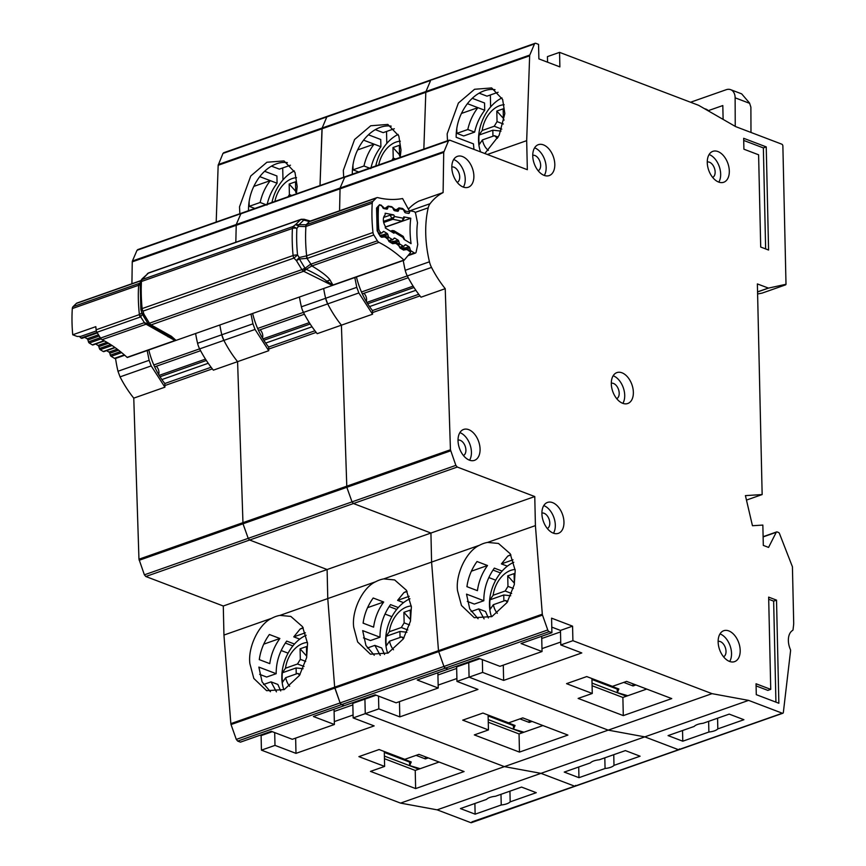 <?xml version="1.0" encoding="UTF-8"?>
<svg xmlns="http://www.w3.org/2000/svg" width="866" height="866" viewBox="0 0 866 866"><rect width="100%" height="100%" fill="white"/><g stroke="black" fill="none" stroke-linecap="round" stroke-linejoin="round"><path stroke-width="1.3" d="M400.698 247.308L403.827 246.215A1.559 0.974 -109.4 0 0 404.119 245.998L404.952 244.97A1.559 0.974 -109.4 0 1 405.245 244.764A1.559 0.974 -109.4 0 1 405.905 244.861L408.914 246.691A1.559 0.974 -109.4 0 1 409.726 247.871L410.267 249.744A1.559 0.974 -109.4 0 0 411.09 250.924L414.392 252.926A2.338 1.451 70.6 0 0 414.619 253.045A2.338 1.451 70.6 0 0 415.377 253.089A2.338 1.451 70.6 0 0 416.124 252.082L417.748 244.483A63.499 39.446 -109.4 0 1 417.499 222.789L415.691 213.815A2.338 1.451 70.6 0 0 413.916 211.553L410.636 210.914A1.559 0.974 -109.4 0 0 410.289 210.936A1.559 0.974 -109.4 0 0 409.835 211.445L409.337 212.895A1.559 0.974 -109.4 0 1 408.882 213.404A1.559 0.974 -109.4 0 1 408.535 213.415L405.537 212.83A1.559 0.974 -109.4 0 1 405.385 212.787A1.559 0.974 -109.4 0 1 404.584 211.954L403.708 210.243A1.559 0.974 -109.4 0 0 402.755 209.366L399.746 208.782A1.559 0.974 -109.4 0 0 399.399 208.803A1.559 0.974 -109.4 0 0 398.955 209.291L398.425 210.752A1.559 0.974 -109.4 0 1 397.981 211.25A1.559 0.974 -109.4 0 1 397.646 211.272L394.647 210.709A1.559 0.974 -109.4 0 1 394.485 210.665A1.559 0.974 -109.4 0 1 393.673 209.821L392.828 208.121A1.559 0.974 -109.4 0 0 391.865 207.234L388.877 206.649A1.559 0.974 -109.4 0 0 388.531 206.671A1.559 0.974 -109.4 0 0 388.076 207.169L387.567 208.619A1.559 0.974 -109.4 0 1 387.113 209.128A1.559 0.974 -109.4 0 1 386.766 209.15L383.779 208.565A1.559 0.974 -109.4 0 1 383.616 208.522A1.559 0.974 -109.4 0 1 382.815 207.688L381.949 205.978A1.559 0.974 -109.4 0 0 380.986 205.101L380.661 205.036A3.897 2.425 -109.4 0 0 379.806 205.09A3.897 2.425 -109.4 0 0 378.474 207.375A120.915 75.104 70.6 0 0 378.713 228.494A3.897 2.425 -109.4 0 0 380.975 232.618L381.3 232.813A1.559 0.974 -109.4 0 0 381.96 232.922A1.559 0.974 -109.4 0 0 382.252 232.705L383.086 231.677A1.559 0.974 -109.4 0 1 383.378 231.471A1.559 0.974 -109.4 0 1 384.039 231.568L387.048 233.409A1.559 0.974 -109.4 0 1 387.86 234.578L388.401 236.45L386.777 237.024M404.671 239.763L403.231 236.353L393.987 230.735L392.926 230.648L394.734 232.272L393.943 233.246L385.338 228.007A110.772 68.804 -109.4 0 1 385.229 226.134A8 4.969 -109.4 0 1 385.11 215.028A110.772 68.804 -109.4 0 1 385.175 213.22L393.738 214.898L390.176 215.147L383.649 217.442M366.307 301.53A5.846 3.637 70.6 0 0 363.882 293.314M403.881 217.831L403.772 216.868L410.787 218.243A73.642 45.736 70.6 0 0 411.079 243.649L404.021 239.373L402.279 236.342M393.749 238.626L394.961 238.204A1.559 0.974 -109.4 0 0 394.29 238.096A1.559 0.974 -109.4 0 0 393.998 238.312L393.186 239.341A1.559 0.974 -109.4 0 1 392.883 239.557A1.559 0.974 -109.4 0 1 392.222 239.46L389.224 237.63A1.559 0.974 -109.4 0 1 388.401 236.45M394.961 238.204L397.97 240.055A1.559 0.974 -109.4 0 1 398.771 241.213L399.334 243.108L397.895 243.617M403.827 246.215A1.559 0.974 -109.4 0 1 403.166 246.106L400.146 244.277A1.559 0.974 -109.4 0 1 399.334 243.108M403.101 237.522L391.973 230.757A1.559 0.974 -109.4 0 1 392.266 230.54L390.523 231.157M410.787 218.243L385.294 227.195M403.772 216.868L402.906 220.603A1.559 0.974 -109.4 0 1 402.463 221.111L402.463 221.111A1.559 0.974 -109.4 0 1 402.116 221.133L403.296 218.232L394.56 216.511L392.796 219.304A1.559 0.974 -109.4 0 1 392.644 219.26A1.559 0.974 -109.4 0 1 391.833 218.427L394.56 216.511L393.738 214.898M480.598 151.907A36.664 25.439 110.8 0 1 478.541 140.368A36.664 25.439 110.8 0 1 501.966 97.923M488.381 150.403A24.962 17.32 110.8 0 1 482.438 139.913L479.266 144.492A35.495 24.627 110.8 0 1 478.887 139.859A35.495 24.627 110.8 0 1 479.05 135.053L482.221 130.474A24.962 17.32 110.8 0 1 504.174 104.732M501.771 129.121L494.237 126.252L482.221 130.474M479.05 135.053L492.819 130.203L501.024 131.102M498.221 137.131L494.454 135.691L482.438 139.913M494.454 135.691L497.42 138.311M503.319 124L497.041 121.608L494.237 126.252M497.041 121.608L496.803 111.075L503.146 108.845L503.384 119.378L504.164 120.06M492.96 136.222L492.819 130.203M496.803 111.075L503.363 118.339M605.583 683.75L607.358 684.421M623.726 682.397L633.035 685.948L632.992 683.837M633.035 685.948L635.904 684.941M627.807 695.723L617.306 692.627L617.209 688.373M617.306 692.627L618.876 689L607.088 684.508M491.552 616.754A36.664 25.439 110.8 0 1 489.463 605.15A36.664 25.439 110.8 0 1 513.798 562.283M497.311 613.29A24.962 17.32 110.8 0 1 493.36 604.695L490.188 609.274A35.495 24.627 110.8 0 1 489.81 604.641A35.495 24.627 110.8 0 1 489.972 599.824L493.144 595.256A24.962 17.32 110.8 0 1 515.118 569.503M511.665 593.502L505.159 591.023L493.144 595.256M489.972 599.824L503.741 594.985L510.734 595.743M507.801 601.394L505.376 600.474L493.36 604.695M505.376 600.474L507.314 602.173M513.365 588.436L507.963 586.379L505.159 591.023M507.963 586.379L507.725 575.847L514.068 573.628L514.372 584.204M503.882 600.993L503.741 594.985M507.725 575.847L514.285 583.11M750.984 132.455L750.887 107.211L749.555 103.054L741.675 93.864L730.633 89.663A11.702 8.119 -69.2 0 0 726.228 89.707L690.559 102.242M735.245 126.382L735.126 97.815A11.702 8.119 -69.2 0 0 735.126 97.566A11.702 8.119 -69.2 0 0 730.633 89.663M704.653 108.77A12.871 8.931 110.8 0 1 705.931 109.116A12.871 8.931 110.8 0 1 708.269 110.653L722.807 105.555L723.121 119.411M723.099 118.653L722.298 118.934M709.665 111.66L708.269 110.653M372.521 312.583L419.988 295.912L372.521 312.583L372.477 310.548L418.743 294.288M372.477 310.548A56.95 35.376 -109.4 0 1 356.446 276.99M451.825 167.008A8.195 5.088 -109.4 0 1 459.716 176.935A8.195 5.088 -109.4 0 1 457.248 182.434M532.752 155.339A8.195 5.088 -109.4 0 1 540.644 165.265A8.195 5.088 -109.4 0 1 538.165 170.764M458.017 440.112A8.195 5.088 -109.4 0 1 465.908 450.039A8.195 5.088 -109.4 0 1 463.44 455.527M541.91 513.094A8.195 5.088 -109.4 0 1 549.802 523.021A8.195 5.088 -109.4 0 1 547.334 528.509M611.309 383.259A8.195 5.088 -109.4 0 1 619.201 393.186A8.195 5.088 -109.4 0 1 616.722 398.685M563.961 522.079A16.378 10.176 -109.4 0 1 558.375 533.337A16.378 10.176 -109.4 0 1 541.91 513.679A16.378 10.176 -109.4 0 1 547.507 502.421A16.378 10.176 -109.4 0 1 563.961 522.079M553.461 533.196A16.378 10.176 70.6 0 0 555.312 525.11A16.378 10.176 70.6 0 0 543.761 505.603M740.192 650.377A16.378 10.176 -109.4 0 1 734.595 661.635A16.378 10.176 -109.4 0 1 718.141 641.977A16.378 10.176 -109.4 0 1 723.738 630.719A16.378 10.176 -109.4 0 1 740.192 650.377M729.692 661.494A16.378 10.176 70.6 0 0 731.532 653.419A16.378 10.176 70.6 0 0 719.992 633.901M729.313 171.003A16.378 10.176 -109.4 0 1 723.716 182.261A16.378 10.176 -109.4 0 1 707.262 162.602A16.378 10.176 -109.4 0 1 712.859 151.344A16.378 10.176 -109.4 0 1 729.313 171.003M718.812 182.12A16.378 10.176 70.6 0 0 720.664 174.044A16.378 10.176 70.6 0 0 709.113 154.527M633.36 392.244A16.378 10.176 -109.4 0 1 627.774 403.502A16.378 10.176 -109.4 0 1 611.309 383.855A16.378 10.176 -109.4 0 1 616.906 372.596A16.378 10.176 -109.4 0 1 633.36 392.244M622.86 403.372A16.378 10.176 70.6 0 0 624.711 395.286A16.378 10.176 70.6 0 0 613.16 375.768M554.803 164.324A16.378 10.176 -109.4 0 1 549.217 175.581A16.378 10.176 -109.4 0 1 532.752 155.923A16.378 10.176 -109.4 0 1 538.349 144.665A16.378 10.176 -109.4 0 1 554.803 164.324M544.303 175.441A16.378 10.176 70.6 0 0 546.154 167.365A16.378 10.176 70.6 0 0 534.603 147.848M473.875 175.993A16.378 10.176 -109.4 0 1 468.29 187.251A16.378 10.176 -109.4 0 1 451.825 167.603A16.378 10.176 -109.4 0 1 457.421 156.345A16.378 10.176 -109.4 0 1 473.875 175.993M463.375 187.11A16.378 10.176 70.6 0 0 465.226 179.035A16.378 10.176 70.6 0 0 453.676 159.517M480.078 449.097A16.378 10.176 -109.4 0 1 474.481 460.355A16.378 10.176 -109.4 0 1 458.027 440.697A16.378 10.176 -109.4 0 1 463.624 429.439A16.378 10.176 -109.4 0 1 480.078 449.097M469.578 460.214A16.378 10.176 70.6 0 0 471.429 452.128A16.378 10.176 70.6 0 0 459.878 432.621M682.776 741.199L708.886 732.03A12.481 4.546 178.7 0 0 717.817 728.891L743.916 719.711L729.215 714.114L703.116 723.283A12.481 4.546 178.7 0 0 694.186 726.433L668.076 735.602L682.776 741.199L682.538 730.525M473.94 149.374L473.464 143.875L456.144 137.272C456.111 124.985 459.857 113.782 467.402 103.671C472.36 97.349 477.945 93.073 484.159 90.822A39.002 27.062 -69.2 0 1 495.027 89.674M484.841 153.531L499.141 135.334L504.835 113.587L502.637 99.471L491.661 87.942L474.568 89.274L458.395 103.032L447.159 133.851L447.495 140.757M487.515 565.52L477.014 561.525C471.548 569.146 468.181 577.535 466.926 586.672L477.426 590.666C478.681 581.53 482.048 573.151 487.515 565.52L471.375 571.192M510.745 554.695L507.79 556.069L501.414 563.896L513.018 559.815M507.379 566.169L501.414 563.896M467.304 601.405L474.319 604.078L483.834 600.733C483.737 589.107 487.233 578.239 494.345 568.118L502.118 571.084M483.834 600.733L466.514 594.13L469.74 608.928L478.075 618.746M479.439 545.277C466.503 551.057 455.31 574.277 457.529 590.709L461.47 605.496L474.265 617.707L491.91 616.581L507.119 602.476L514.274 584.68L515.205 570.445L510.182 553.72L498.47 543.447L487.58 542.419A39.002 27.062 -69.2 0 0 479.439 545.277L431.593 562.088L430.932 533.034L353.458 503.536L145.813 576.507L223.287 606.005L327.11 569.525L249.635 540.027L248.217 538.349L243 523.8L248.217 538.349L249.635 540.027L327.11 569.525L534.766 496.554L457.28 467.055L353.458 503.536L352.04 501.869L346.822 487.309L352.04 501.869L353.458 503.536L430.932 533.034L431.593 562.088L383.757 578.899A39.002 27.062 -69.2 0 0 375.617 581.768C362.681 587.538 351.488 610.757 353.707 627.201L357.647 641.977L370.442 654.198L388.076 653.072L403.296 638.956L410.452 621.171L411.382 606.925L406.36 590.211L394.647 579.939L383.757 578.899M718.13 641.392A8.195 5.088 -109.4 0 1 726.022 651.319A8.195 5.088 -109.4 0 1 723.554 656.807M707.251 162.018A8.195 5.088 -109.4 0 1 715.143 171.944A8.195 5.088 -109.4 0 1 712.675 177.433M450.439 449.757L455.862 465.378L352.04 501.869L144.395 574.829L138.961 559.209L450.439 449.757L445.232 288.681A88.148 54.753 -109.4 0 1 431.517 267.421A15.599 9.688 -109.4 0 1 429.449 261.803A93.615 58.152 -109.4 0 1 428.226 207.818A15.599 9.688 -109.4 0 1 430.077 203.694A88.148 54.753 -109.4 0 1 443.111 192.555L443.717 152.405L132.249 261.857L131.924 283.745M455.862 465.378L457.28 467.055M449.865 140.205L448.501 140.822L449.865 140.205L527.34 169.704L526.68 140.66L529.646 55.825A2.338 1.451 -109.4 0 1 529.797 55.045L534.463 43.96A2.338 1.451 -109.4 0 1 535.101 43.3A2.338 1.451 -109.4 0 1 535.827 43.332L538.555 44.372L538.879 58.888L559.88 66.888L559.555 52.361L698.602 105.306L735.667 126.62L781.792 144.178A1.559 0.974 -109.4 0 1 782.875 146.029L786.003 284.275L768.499 288.107L757.371 283.929L762.156 494.562L745.42 495.623L752.457 525.727L762.849 525.077L763.314 545.407L768.564 547.409L776.239 532.298A1.559 0.974 -109.4 0 1 776.629 531.93A1.559 0.974 -109.4 0 1 777.116 531.94L778.556 532.493A1.559 0.974 -109.4 0 1 779.476 533.543L792.422 566.775L793.689 622.622A15.599 9.688 -109.4 0 1 793.57 625.198L793.05 629.647A1.559 0.974 -109.4 0 1 792.639 630.405A15.599 9.688 70.6 0 0 790.398 649.543A1.559 0.974 -109.4 0 1 790.582 650.691L783.351 712.437A1.559 0.974 -109.4 0 1 782.832 713.248A1.559 0.974 -109.4 0 1 782.344 713.227L748.614 700.388L712.025 693.655L572.902 640.688L572.578 626.161L551.577 618.162L551.902 632.689L549.174 631.65A2.338 1.451 -109.4 0 1 547.756 629.961L542.506 615.109A2.338 1.451 -109.4 0 1 542.311 614.189L535.415 525.608L534.766 496.554M443.89 151.561L132.411 261.012L137.034 250.274L242.22 213.177L240.856 213.794L236.234 224.521L240.856 213.794L346.043 176.696L344.679 177.314L340.067 188.041L344.679 177.314L448.501 140.822L443.717 152.405M743.667 138.3L766.237 146.895L768.575 250.036L760.705 247.037L758.605 154.798L743.905 149.201L743.667 138.3M776.521 600.127L778.859 703.257L756.289 694.662L756.04 683.772L770.74 689.368L768.651 597.129L776.521 600.127L773.641 601.134L775.925 702.142M409.391 208.121L408.059 208.587M408.384 209.182A88.148 54.753 70.6 0 1 418.83 201.107L443.111 192.555M467.12 585.308L467.153 586.758M623.293 715.608L578.142 698.418L592.268 693.46L566.548 683.664L586.737 676.573L612.457 686.359L626.594 681.401L671.735 698.591L623.293 715.608L622.881 697.455L592.095 685.731M495.731 580.188L488.814 577.546M372.499 312.604L372.553 314.217L341.41 325.172L346.822 487.309L341.41 325.172A88.148 54.753 -109.4 0 1 327.694 303.901A15.599 9.688 -109.4 0 1 325.627 298.283L356.781 287.339L354.811 277.553M356.781 287.339L358.849 292.957L303.468 312.41A88.148 54.753 70.6 0 0 317.183 333.681L341.41 325.172A88.148 54.753 -109.4 0 1 327.694 303.901L325.627 298.283A93.615 58.152 -109.4 0 1 323.668 288.508A93.615 58.152 -109.4 0 0 325.627 298.283L301.4 306.802A15.599 9.688 70.6 0 0 303.468 312.41M372.553 314.217L358.849 292.957M456.869 133.364L463.689 135.962L474.633 132.119L467.802 129.521L456.869 133.364L456.761 128.471M490.621 106.951L490.351 94.979M708.886 732.03L708.637 721.346M572.902 640.688L560.789 644.943L581.79 652.942L503.633 680.405L482.633 672.406L469.08 677.169L468.744 662.642L467.748 662.263L468.744 662.642L456.631 666.896L455.635 666.517M503.633 680.405L503.287 665.153M482.34 659.621L482.633 672.406M479.937 658.712L468.744 662.642L469.08 677.169L456.967 681.423L456.631 666.896M547.756 629.961L236.288 739.412L237.706 741.101L240.434 742.14L271.285 731.294L292.286 739.293L334.395 724.496L313.395 716.507L344.257 705.66L341.529 704.621A2.338 1.451 -109.4 0 1 340.111 702.932L341.529 704.621L344.257 705.66L375.119 694.813L396.119 702.813L438.218 688.015L417.217 680.016L448.079 669.169L445.351 668.141A2.338 1.451 -109.4 0 1 443.933 666.441L445.351 668.141L448.079 669.169L478.941 658.333L499.942 666.322L542.04 651.524L521.04 643.535L551.902 632.689M782.832 713.248L679.009 749.729A1.559 0.974 -109.4 0 1 678.522 749.718L679.529 748.917M679.009 749.729L575.186 786.22A1.559 0.974 -109.4 0 1 574.699 786.198L678.522 749.718L644.791 736.869L608.203 730.135L469.08 677.169L608.203 730.135L712.025 693.655M236.288 739.412L231.038 724.561L334.861 688.08A2.338 1.451 -109.4 0 1 334.666 687.16L340.111 702.932L334.861 688.08L438.683 651.589L443.933 666.441L438.683 651.589A2.338 1.451 -109.4 0 1 438.488 650.68L438.683 651.589L542.506 615.109M542.311 614.189L438.488 650.68L431.593 562.088L438.488 650.68L334.666 687.16L327.77 598.579L327.11 569.525L327.77 598.579L279.935 615.39A39.002 27.062 -69.2 0 0 271.794 618.248C258.858 624.029 247.665 647.248 249.884 663.681L253.825 678.468L266.62 690.678L284.254 689.553L299.474 675.448L306.618 657.651L307.56 643.416L302.537 626.692L290.824 616.419L279.935 615.39M339.569 210.774L340.067 188.041L339.569 210.774M216.197 222.042L218.167 165.276L321.99 128.785A2.338 1.451 -109.4 0 1 322.152 128.006L320.019 185.551L321.99 128.785L425.812 92.305L423.842 149.071L425.812 92.305A2.338 1.451 -109.4 0 1 425.975 91.525L425.812 92.305L529.646 55.825M529.797 55.045L425.975 91.525L430.64 80.441A2.338 1.451 -109.4 0 1 431.279 79.78A2.338 1.451 -109.4 0 1 432.004 79.813L534.463 43.96M782.344 713.227L678.522 749.718L644.791 736.869L748.614 700.388M559.555 52.361L547.442 56.615L547.561 62.2M526.68 140.66L487.341 154.484M445.232 288.681L421.006 297.2A88.148 54.753 70.6 0 1 407.301 275.929A15.599 9.688 70.6 0 1 405.223 270.311A93.615 58.152 70.6 0 1 403.264 260.536M535.415 525.608L487.58 542.419M762.156 494.562L746.46 500.083M498.112 92.261L486.995 96.158L479.125 93.16M541.694 636.272L542.04 651.524M541.975 648.623L560.724 642.042M471.147 611.537L478.681 608.895L485.512 611.493L488.37 617.978M478.681 608.895L484.094 618.887M622.881 697.455L646.74 689.065M591.933 678.543L592.268 693.46M461.416 113.457L477.902 107.665L467.402 103.671M472.251 98.313L484.559 103L484.722 110.263L477.902 107.665C472.988 114.085 469.621 121.37 467.802 129.521M484.722 110.263C479.807 116.683 476.441 123.968 474.633 132.119M510.897 554.976L507.79 556.069M591.954 679.474L617.231 689.098M592.03 683.101L626.443 696.199M572.578 626.161L560.464 630.416L551.772 627.114M717.578 718.206L717.817 728.891M762.134 293.098L757.598 293.985M560.789 644.943L560.464 630.416M500.537 572.946L492.97 570.066M743.71 140.433L763.357 147.913L766.237 146.895M763.357 147.913L765.641 248.921M770.74 689.368L767.861 690.386L756.083 685.904M768.694 599.25L773.641 601.134M262.485 338.011A5.846 3.637 70.6 0 0 260.06 329.805M375.779 165.958A36.664 25.439 110.8 0 1 398.144 134.414M378.734 164.919A24.962 17.32 110.8 0 1 400.352 141.212M395.6 158.998L393.218 158.088L391.887 160.297M393.218 158.088L392.98 147.556L399.323 145.326L399.562 155.858L400.341 156.54M392.98 147.556L399.54 154.819M501.76 720.231L503.536 720.902M519.903 718.888L529.213 722.428L529.169 720.317M529.213 722.428L532.081 721.421M523.984 732.203L513.484 729.107L513.386 724.853M513.484 729.107L515.053 725.481L503.265 720.999M387.719 653.235A36.664 25.439 110.8 0 1 385.641 641.63A36.664 25.439 110.8 0 1 409.975 598.763M393.489 649.771A24.962 17.32 110.8 0 1 389.538 641.176L386.355 645.755A35.495 24.627 110.8 0 1 385.987 641.121A35.495 24.627 110.8 0 1 386.149 636.315L389.321 631.736A24.962 17.32 110.8 0 1 411.296 605.994M407.843 629.993L401.337 627.514L389.321 631.736M386.149 636.315L399.919 631.466L406.912 632.234M403.967 637.874L401.553 636.954L389.538 641.176M401.553 636.954L403.491 638.664M409.542 624.927L404.141 622.87L401.337 627.514M404.141 622.87L403.902 612.338L410.246 610.108L410.538 620.684M400.06 637.484L399.919 631.466M403.902 612.338L410.462 619.601M268.698 349.074L316.166 332.403L268.698 349.074L268.644 347.039L314.921 330.78M268.644 347.039A56.95 35.376 -109.4 0 1 252.623 313.47M578.953 777.679L605.063 768.51A12.481 4.546 178.7 0 0 613.994 765.371L640.093 756.202L625.393 750.595L599.294 759.774A12.481 4.546 178.7 0 0 590.363 762.914L564.253 772.082L578.953 777.679L578.715 767.005M352.917 173.99L352.321 173.763C352.289 161.466 356.034 150.262 363.579 140.151C368.537 133.84 374.123 129.554 380.336 127.313A39.002 27.062 -69.2 0 1 391.205 126.155M400.189 157.385L401.012 150.067L398.815 135.951L387.838 124.433L370.745 125.765L354.573 139.513L343.337 170.342L343.672 177.238M383.692 602.011L373.192 598.005C367.725 605.637 364.359 614.016 363.103 623.152L373.603 627.146C374.859 618.01 378.215 609.632 383.692 602.011L367.552 607.672M406.923 591.175L403.967 592.56L397.591 600.376L409.196 596.295M403.556 602.649L397.591 600.376M363.482 637.885L370.496 640.559L380.012 637.214C379.914 625.598 383.411 614.73 390.512 604.609L398.295 607.564M380.012 637.214L362.681 630.621L365.917 645.408L374.242 655.237M471.883 821.888L574.699 786.198L540.958 773.349L644.791 736.869L608.203 730.135L504.38 766.627L365.257 713.649L364.922 699.122L363.926 698.743L364.922 699.122L352.808 703.387L351.812 702.997M218.329 164.497L425.975 91.525L430.64 80.441L326.818 116.932A2.338 1.451 -109.4 0 1 327.456 116.271A2.338 1.451 -109.4 0 1 328.182 116.293L326.818 116.932L322.152 128.006L326.818 116.932L222.984 153.412L218.167 165.276M363.298 621.788L363.33 623.239M519.47 752.099L474.319 734.909L488.446 729.941L462.725 720.144L482.914 713.054L508.634 722.85L522.772 717.882L567.912 735.072L519.47 752.099L519.048 733.935L488.272 722.222M391.908 616.668L384.991 614.037M268.676 349.085L268.731 350.708L237.587 361.652L243 523.8L237.587 361.652A88.148 54.753 -109.4 0 1 223.872 340.381A15.599 9.688 -109.4 0 1 221.804 334.774L252.948 323.819L250.988 314.044M252.948 323.819L255.026 329.437L199.645 348.901A88.148 54.753 70.6 0 0 213.361 370.161L237.587 361.652A88.148 54.753 -109.4 0 1 223.872 340.381L221.804 334.774A93.615 58.152 -109.4 0 1 219.845 324.988A93.615 58.152 -109.4 0 0 221.804 334.774L197.578 343.282A15.599 9.688 70.6 0 0 199.645 348.901M268.731 350.708L255.026 329.437M357.593 149.948L374.08 144.146C369.154 150.576 365.798 157.861 363.98 166.001L353.047 169.844L358.643 171.977M353.047 169.844L352.938 164.951M386.799 143.442L386.528 131.47M605.063 768.51L604.814 757.837M456.967 681.423L477.967 689.423L399.811 716.886L378.81 708.886L365.257 713.649L364.922 699.122L376.115 695.192M399.811 716.886L399.464 701.633M378.518 696.112L378.81 708.886M470.877 822.678L437.135 809.84L540.958 773.349L574.699 786.198L575.706 785.397M437.135 809.84L400.557 803.107L504.38 766.627L540.958 773.349L504.38 766.627L365.257 713.649L353.144 717.914L352.808 703.387M235.823 242.253L236.234 224.521L235.823 242.253M375.617 581.768L327.77 598.579L334.666 687.16L230.843 723.64L231.038 724.561M394.29 128.742L383.173 132.65L375.303 129.64M437.871 672.763L438.218 688.015M438.153 685.103L456.902 678.522M367.325 648.028L374.859 645.376L381.69 647.974L384.547 654.458M374.859 645.376L380.271 655.378M519.048 733.935L542.917 725.556M488.11 715.035L488.446 729.941M368.429 134.804L380.737 139.491L380.899 146.744L363.579 140.151M380.899 146.744C375.985 153.174 372.618 160.448 370.81 168.599M407.074 591.467L403.967 592.56M488.132 715.966L513.408 725.589M369.587 168.134L363.98 166.001M488.207 719.581L522.62 732.679M613.756 754.697L613.994 765.371M299.441 297.016A93.615 58.152 70.6 0 0 301.4 306.802M396.704 609.426L389.148 606.557M124.715 355.222L115.438 358.481A2.338 1.451 -109.4 0 1 114.691 358.448A2.338 1.451 -109.4 0 1 114.453 358.329L111.151 356.316A1.559 0.974 70.6 0 1 110.339 355.147L109.798 353.274A1.559 0.974 70.6 0 0 108.975 352.094L106.605 350.654M158.662 374.491A5.846 3.637 70.6 0 0 156.237 366.286M110.632 344.56L99.406 348.511A1.559 0.974 70.6 0 0 100.218 349.669L103.227 351.509A1.559 0.974 70.6 0 0 103.888 351.607L115.178 347.645M99.406 348.511L98.832 346.616A1.559 0.974 70.6 0 0 98.031 345.458L95.682 343.997M100.272 337.708L88.473 341.853A1.559 0.974 70.6 0 0 89.285 343.033L92.294 344.852A1.559 0.974 70.6 0 0 92.943 344.96L104.461 340.912M88.473 341.853L87.921 339.981A1.559 0.974 70.6 0 0 87.109 338.801L84.749 337.361M79.715 336.647A3.897 2.425 70.6 0 0 81.047 338.021L81.361 338.216A1.559 0.974 70.6 0 0 82.021 338.314L97.36 332.923M271.956 202.438A36.664 25.439 110.8 0 1 294.321 170.894M274.912 201.399A24.962 17.32 110.8 0 1 296.529 177.692M291.777 195.478L289.396 194.569L288.064 196.777M289.396 194.569L289.157 184.036L295.501 181.817L295.739 192.339L296.518 193.021M289.157 184.036L295.717 191.299M397.938 756.711L399.713 757.393M416.081 755.368L425.39 758.919L425.347 756.797M425.39 758.919L428.259 757.912M420.162 768.683L409.661 765.598L409.564 761.333M409.661 765.598L411.231 761.972L399.432 757.479M283.896 689.726A36.664 25.439 110.8 0 1 281.818 678.11A36.664 25.439 110.8 0 1 306.153 635.254M289.666 686.251A24.962 17.32 110.8 0 1 285.715 677.667L282.533 682.235A35.495 24.627 110.8 0 1 282.164 677.613A35.495 24.627 110.8 0 1 282.327 672.795L285.499 668.216A24.962 17.32 110.8 0 1 307.473 642.475M304.02 666.474L297.514 663.995L285.499 668.216M282.327 672.795L296.096 667.957L303.089 668.714M300.145 674.354L297.731 673.434L285.715 677.667M297.731 673.434L299.668 675.144M305.709 661.408L300.318 659.351L297.514 663.995M300.318 659.351L300.08 648.818L306.423 646.588L306.716 657.175M296.237 673.965L296.096 667.957M300.08 648.818L306.64 656.082M164.876 385.554L212.343 368.884L164.876 385.554L164.821 383.519L211.098 367.26M164.821 383.519A56.95 35.376 -109.4 0 1 148.79 349.951M475.131 814.17L501.23 804.99A12.481 4.546 178.7 0 0 510.171 801.851L536.27 792.682L521.57 787.086L495.471 796.255A12.481 4.546 178.7 0 0 486.53 799.394L460.431 808.573L475.131 814.17L474.893 803.486M249.094 210.47L248.499 210.243C248.466 197.957 252.212 186.753 259.757 176.632C264.715 170.321 270.3 166.034 276.514 163.793A39.002 27.062 -69.2 0 1 287.382 162.646M296.356 193.865L297.19 186.558L294.992 172.442L284.005 160.914L266.923 162.245L250.75 175.993L239.514 206.822L239.85 213.729M279.87 638.491L269.369 634.497C263.892 642.117 260.536 650.496 259.28 659.632L269.781 663.637C271.036 654.501 274.392 646.112 279.87 638.491L263.729 644.163M303.1 627.666L300.145 629.041L293.769 636.867L305.373 632.786M299.733 639.13L293.769 636.867M259.659 674.376L266.674 677.039L276.189 673.694C276.081 662.079 279.588 651.21 286.689 641.089L294.472 644.044M276.189 673.694L258.858 667.101L262.095 681.888L270.419 691.717M259.475 658.268L259.508 659.719M415.637 788.58L370.496 771.389L384.623 766.421L358.903 756.635L379.091 749.534L404.812 759.33L418.938 754.362L464.089 771.552L415.637 788.58L415.225 770.426L384.45 758.703M288.086 653.159L281.158 650.518M138.961 559.209L133.765 398.133A88.148 54.753 -109.4 0 1 120.049 376.872L117.982 371.254L149.125 360.31L147.166 350.524M149.125 360.31L151.193 365.917L120.049 376.872M164.854 385.576L164.908 387.189L151.193 365.917M253.77 186.428L270.257 180.637C265.332 187.056 261.976 194.341 260.157 202.482L249.224 206.325L254.821 208.457M249.224 206.325L249.116 201.432M282.976 179.922L282.706 167.95M501.23 804.99L500.992 794.317M353.144 717.914L374.144 725.903L295.988 753.366L274.987 745.377L261.435 750.14L261.099 735.613L260.103 735.234M295.988 753.366L295.642 738.113M274.695 732.593L274.987 745.377M272.292 731.683L261.099 735.613M400.557 803.107L261.435 750.14M230.843 723.64L223.948 635.059L223.287 606.005M144.395 574.829L145.813 576.507M117.982 371.254A93.615 58.152 -109.4 0 1 115.557 358.448M132.411 261.012L132.249 261.857M138.398 249.657L137.034 250.274M224.359 152.784L222.984 153.412M133.765 398.133L164.908 387.189M271.794 618.248L223.948 635.059M290.456 165.222L279.35 169.13L271.469 166.131M334.049 709.243L334.395 724.496M334.33 721.595L353.079 715.002M263.502 684.508L271.036 681.856L277.867 684.454L280.725 690.938M271.036 681.856L276.449 691.858M415.225 770.426L439.094 762.037M384.288 751.515L384.623 766.421M264.606 171.284L276.914 175.971L277.077 183.235L259.757 176.632M277.077 183.235C272.162 189.654 268.796 196.939 266.988 205.08M303.252 627.947L300.145 629.041M384.309 752.446L409.586 762.069M265.765 204.614L260.157 202.482M384.385 756.061L418.798 769.17M509.933 791.178L510.171 801.851M195.619 333.507A93.615 58.152 70.6 0 0 197.578 343.282M292.881 645.917L285.325 643.037M302.342 219.293L309.898 221.198M141.97 279.025L143.031 278.246L142.197 279.534L293.152 226.491L296.876 228.397L298.489 226.372L305.59 226.6L306.163 224.759L309.476 221.512L303.998 220.137L302.732 219.325L304.94 219.823L304.096 219.271L301.216 219.271A3.897 2.425 -109.4 0 1 301.411 219.217M148.952 272.801A3.897 2.425 70.6 0 0 148.757 272.855A3.897 2.425 70.6 0 0 148.173 273.223L141.136 280.627M298.543 225.745L298.543 225.745A3.897 2.392 -176.8 0 0 297.709 225.615L298.489 226.372L298.554 225.192L303.695 220.159A3.897 2.934 -134.4 0 0 300.632 219.639A3.897 2.425 -109.4 0 1 301.216 219.271L148.757 272.855L142.176 278.776L140.952 280.508L142.197 279.534A3.897 2.425 70.6 0 0 141.678 280.357A3.897 2.425 70.6 0 0 141.45 281.482A3.897 1.689 -177 0 0 140.184 282.641L140.952 280.508M96.353 330.909L80.56 336.452L77.226 336.463L72.733 334.774L95.812 326.666A130.279 80.928 -109.4 0 0 96.126 329.794A3.897 2.425 70.6 0 0 96.97 332.284L140.703 316.891L139.697 314.455L141.872 312.832L143.929 314.185L142.987 311.132L141.147 309.941M305.741 268.752L306.196 269.304L304.042 271.339L304.897 268.038L303.652 271.285L332.284 285.477L404.141 260.222A3.897 2.425 -109.4 0 1 403.946 260.06L332.945 285.011L330.033 279.999C327.716 276.525 321.665 271.837 311.879 265.938L378.951 242.383A3.897 2.425 -109.4 0 1 377.37 240.802L310.385 264.336L305.211 268.157L305.741 268.752A3.897 1.905 139.4 0 1 304.919 269.478M127.086 357.355A3.897 2.425 70.6 0 0 127.28 357.517L176.047 340.381L171.316 336.235L170.007 336.279C173.146 337.957 174.813 339.364 175.019 340.5L127.086 357.355A132.617 82.378 70.6 0 0 102.091 339.667L146.083 324.209L144.416 322.661L151.29 325.021L147.815 323.245A3.897 0.985 148.7 0 0 147.837 323.289L147.869 323.321M305.59 226.6L305.915 226.47A130.279 80.928 70.6 0 0 306.651 255.816L299.268 257.516L299.409 259.01L307.506 258.306L373.831 235A3.897 2.425 -109.4 0 1 372.986 232.51A130.279 80.928 70.6 0 1 372.25 203.153A3.897 2.425 -109.4 0 1 372.986 201.269L306.163 224.759L295.49 224.673L300.632 219.639L148.173 273.223A3.897 2.934 -134.4 0 0 147.317 273.743M144.416 322.661L140.703 316.891L142.327 314.217L143.929 314.185L149.428 323.213A3.897 2.425 70.6 0 0 150.24 324.23A3.897 2.425 70.6 0 0 151.182 324.858L303.652 271.285A3.897 2.425 -109.4 0 1 302.71 270.657A3.897 2.425 -109.4 0 1 301.888 269.629L296.399 260.601L299.268 257.516L297.547 254.983L293.953 258.079L296.399 260.601L299.409 259.01L304.897 268.038A3.897 0.985 148.7 0 1 301.888 269.629L149.428 323.213A3.897 0.985 148.7 0 1 147.837 323.289L142.024 313.546A3.897 1.007 -18.2 0 1 141.97 313.449A3.897 1.007 -18.2 0 1 141.959 313.34M304.507 219.899L304.507 219.899A3.897 3.193 -108.5 0 0 303.663 219.39L302.732 219.325M404.541 211.878L405.266 211.109L409.553 211.813A2.338 1.451 70.6 0 0 409.142 210.557L402.593 198.563A3.897 2.425 -109.4 0 0 402.398 198.585A132.617 82.378 -109.4 0 1 377.825 197.632A3.897 2.425 -109.4 0 0 376.872 197.665L309.887 221.198L307.722 221.22L304.94 219.823M140.184 282.641L140.855 309.563A3.897 1.115 -5.6 0 1 142.132 308.577L293.098 255.535A3.897 1.115 -5.6 0 1 297.547 254.983A135.486 84.154 -109.4 0 1 296.876 228.397A3.897 1.689 -177 0 0 292.416 228.44A3.897 2.425 -109.4 0 1 292.632 227.314A3.897 2.425 -109.4 0 1 293.152 226.491L295.49 224.673L297.709 225.615M72.733 334.774A130.279 80.928 -109.4 0 1 72.311 308.556A3.897 2.425 70.6 0 1 73.047 306.661L76.36 303.425L140.757 280.8M140.898 280.584L76.944 303.057A3.897 2.425 70.6 0 0 76.36 303.425M410.571 252.017L404.4 247.849L409.51 250.296L410.571 252.017A2.338 1.451 -109.4 0 1 410.213 252.969L404.141 260.222M311.013 221.111L376.288 198.033A3.897 2.425 -109.4 0 1 376.872 197.665M376.288 198.033L372.986 201.269M373.831 235L377.37 240.802M378.951 242.383A132.617 82.378 -109.4 0 1 403.946 260.06M176.047 340.381L332.284 285.477M396.909 211.131L397.029 209.28L398.988 207.883L402.582 208.468L404.996 210.59L404.952 212.495M393.792 210.027L394.431 209.334L396.877 209.734L397.321 211.207L397.526 210.611A2.338 1.418 17.9 0 1 397.353 210.914M386.128 209.02L386.193 207.504L388.152 206.108L391.746 206.693L394.16 208.814L394.214 210.503M383.097 208.121L386.041 207.959L386.517 209.096M405.981 249.798A2.338 1.7 -142.1 0 0 403.026 248.531L403.459 247.979L406.241 249.473L403.632 250.122L399.995 247.99L397.44 243.227L394.506 241.506L393.445 241.43L395.026 243.378L392.677 243.703L389.04 241.571L386.485 236.808L383.551 235.087L382.491 235.011L384.071 236.959L381.722 237.284L380.336 236.472L377.132 230.778L376.558 208.056L379.535 204.701L383.324 207.039L383.465 208.446M386.377 237.966L381.549 235.141A1.559 0.974 -109.4 0 1 381.852 234.913L380.412 235.422M386.972 238.659L385.543 236.797M397.332 244.385L392.504 241.56A1.559 0.974 -109.4 0 1 392.807 241.333L391.356 241.841M397.927 245.078L396.498 243.216M140.151 283.095L138.961 285.152L140.086 284.622M139.697 314.455L139.383 314.596A130.279 80.928 -109.4 0 1 138.647 285.25L138.961 285.152M325.573 282.024L326.818 281.179L332.945 285.011A3.897 2.425 70.6 0 0 333.139 285.174M171.316 336.235L151.29 325.021L149.071 324.523M148.227 323.841L146.083 324.209L175.213 340.674M96.97 332.284L100.51 338.097A3.897 2.425 70.6 0 0 102.091 339.667M330.033 279.999L326.818 281.179C321.935 277.412 315.062 273.461 306.196 269.304L311.879 265.938L310.385 264.336M72.311 308.556L138.647 285.25A3.897 2.425 -109.4 0 1 139.383 283.355L140.162 282.89M148.465 324.1A3.897 1.635 -45.8 0 0 148.562 324.209L149.147 324.598M149.731 324.999L170.007 336.279L168.101 336.906M306.326 255.903L307.008 258.447L312.139 265.851M299.365 258.263L298.532 258.317M385.283 227.044L402.116 221.133L392.796 219.304L383.703 222.497M361.468 291.994L407.28 275.897M415.875 290.305L369.533 306.586M413.125 286.148L366.838 302.407M414.002 287.501L367.682 303.782M414.392 252.926L408.514 254.994M383.476 221.371L391.833 218.427L390.176 215.147M391.28 231.623L391.973 230.757L390.631 231.233M378.474 207.375L377.381 207.764M377.533 228.905L378.713 228.494M411.09 250.924L410.376 251.172M378.442 233.506L380.975 232.618M410.267 249.744L409.196 250.122M378.594 233.766L381.3 232.813M406.998 248.834L409.726 247.871M405.44 247.914L408.914 246.691M404.693 245.294L405.905 244.861M384.039 231.568L382.826 232.001M387.048 233.409L382.934 234.848M386.647 208.944L387.567 208.619M387.86 234.578L384.623 235.714M403.166 246.106L400.341 247.102M400.146 244.277L398.403 244.883M387.394 238.28L389.224 237.63M389.148 240.542L392.222 239.46M398.425 210.752L397.353 211.131M395.794 242.264L398.771 241.213M394.225 241.376L397.97 240.055M560.497 631.931L541.748 638.513M749.653 103.346L735.126 97.815M776.239 532.298L763.119 536.909M430.077 203.694L409.337 210.99M139.177 560.28L450.645 450.829M237.706 741.101L549.174 631.65M768.294 288.086L757.555 291.864M768.499 288.107L757.555 291.95M785.7 284.817L762.048 293.13M428.226 207.818L415.095 212.43M429.449 261.803L405.223 270.311M431.517 267.421L407.301 275.929M257.635 328.474L303.457 312.377M312.052 326.785L265.71 343.066M309.303 322.628L263.004 338.898M310.169 323.992L263.859 340.262M456.674 668.411L437.925 675.004M153.812 364.965L199.635 348.857M208.219 363.276L161.888 379.557M205.48 359.109L159.182 375.379M206.346 360.473L160.037 376.753M124.303 354.865L114.453 358.329M121.662 352.624L111.151 356.316M81.047 338.021L97.035 332.392M120.406 351.607L110.339 355.147M81.361 338.216L97.198 332.652M109.798 353.274L118.599 350.178M108.975 352.094L117.278 349.182M98.508 334.796L87.109 338.801M99.233 336.008L87.921 339.981M114.864 347.418L103.227 351.509M112.071 345.502L100.218 349.669M89.285 343.033L101.095 338.877M92.294 344.852L104.082 340.706M98.832 346.616L108.477 343.228M98.031 345.458L106.962 342.319M352.852 704.902L334.103 711.484M148.032 323.57L148.562 324.209A3.897 1.635 -45.8 0 0 148.768 324.349M141.45 281.482L292.416 228.44A138.084 85.766 -109.4 0 0 293.098 255.535A3.897 2.425 -109.4 0 0 293.379 256.856A3.897 2.425 -109.4 0 0 293.953 258.079L142.987 311.132A3.897 2.425 70.6 0 1 142.425 309.898A3.897 2.425 70.6 0 1 142.132 308.577A138.084 85.766 70.6 0 1 141.45 281.482M309.303 221.566L310.753 221.198M96.126 329.794L139.383 314.596A3.897 2.425 -109.4 0 0 140.238 317.086M372.25 203.153L305.915 226.47A3.897 2.425 70.6 0 1 306.651 224.575M307.506 258.306A3.897 2.425 70.6 0 1 306.651 255.816L372.986 232.51M404.996 210.59L404.173 211.163M402.582 208.468A2.338 1.732 99.3 0 1 402.571 209.334M398.988 207.883A2.338 1.732 99.3 0 1 398.815 209.345M397.029 209.28A2.338 1.418 17.9 0 1 397.526 210.611L397.559 210.535M394.16 208.814L393.435 209.334M388.152 206.108A2.338 1.732 99.3 0 1 388.12 207.061M386.193 207.504A2.338 1.418 17.9 0 1 386.691 208.836A2.338 1.418 17.9 0 1 386.539 209.107M383.324 207.039L382.707 207.483M376.558 208.056A2.338 1.007 2.7 0 1 377.165 208.782L377.511 207.58M377.132 230.778A2.338 0.682 -5.4 0 1 377.728 231.168L379.795 235.065A2.338 1.483 -59.6 0 1 380.336 236.472M381.722 237.284A2.338 1.483 -59.6 0 0 381.17 235.866L379.795 235.065M384.071 236.959A2.338 1.7 -142.1 0 0 381.116 235.693A1.559 0.974 -109.4 0 1 381.029 235.79M380.964 235.747L381.549 235.141L380.531 235.498M389.04 241.571A2.338 1.483 -59.6 0 0 388.498 240.163L387.481 238.594M392.677 243.703A2.338 1.483 -59.6 0 0 392.125 242.285L388.498 240.163M395.026 243.378A2.338 1.7 -142.1 0 0 392.071 242.112A1.559 0.974 -109.4 0 1 391.984 242.209M391.919 242.166L392.504 241.56L391.486 241.917M399.995 247.99A2.338 1.483 -59.6 0 0 399.453 246.583L398.436 245.013M403.632 250.122A2.338 1.483 -59.6 0 0 403.08 248.704L399.453 246.583M139.383 283.355L73.047 306.661M402.441 248.336L403.459 247.979A1.559 0.974 -109.4 0 1 403.762 247.752L402.311 248.261M100.51 338.097L144.243 322.726L145.834 324.295M142.327 314.217L147.815 323.245M408.243 277.726L362.302 293.877M415.377 253.089L407.918 255.708M385.283 227.141L402.463 221.111L404.552 217.388M393.987 230.735L392.266 230.54M409.423 211.239L410.289 210.936M378.767 234.036L381.96 232.922M389.505 240.748L392.883 239.557M763.108 536.682L776.629 531.93M223.634 152.752L535.101 43.3M137.662 249.635L449.14 140.184M785.743 284.806L762.091 293.119M304.421 314.217L258.479 330.357M200.587 350.698L154.657 366.838M575.186 786.22L471.364 822.7M142.349 314.261L140.855 309.563M310.32 221.046L304.096 219.271M377.165 208.782L377.728 231.168M405.461 247.925L403.762 247.752M383.551 235.087L381.852 234.913M394.506 241.506L392.807 241.333"/></g></svg>
